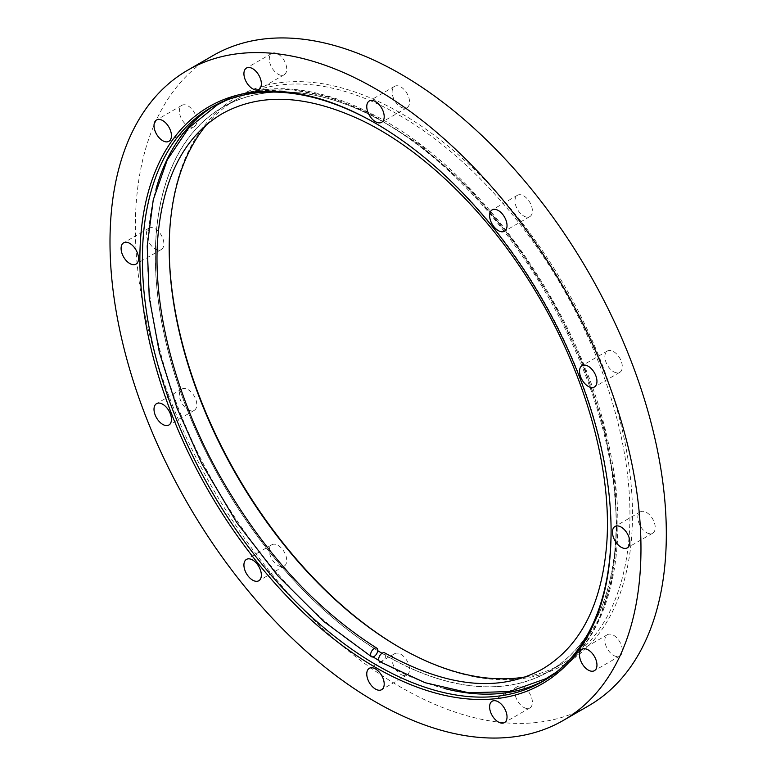 <?xml version="1.0" encoding="UTF-8"?>
<svg xmlns="http://www.w3.org/2000/svg" width="776" height="776" viewBox="0 0 776 776"><rect width="100%" height="100%" fill="white"/><g stroke="black" fill="none" stroke-linecap="round" stroke-linejoin="round"><path stroke-width="0.58" stroke-dasharray="3.88 2.91" d="M379.697 661.637A5.044 2.91 120 0 0 384.741 658.727A5.044 2.91 120 0 0 384.741 652.897M588.567 705.83A375.458 216.766 60 0 1 213.109 489.064A375.458 216.766 60 0 1 213.119 55.523M611.09 530.619A331.41 191.342 -120 0 0 611.09 529.882A331.41 191.342 -120 0 0 376.748 123.995A331.41 191.342 -120 0 0 376.118 123.626M385.779 123.355A325.804 188.102 60 0 1 598.626 410.455A325.804 188.102 60 0 1 548.68 671.531A325.804 188.102 60 0 1 222.877 483.429A325.804 188.102 60 0 1 222.877 107.214A325.804 188.102 60 0 1 385.779 123.355M206.697 124.567A325.804 188.102 60 0 1 236.67 99.26A325.804 188.102 60 0 1 399.572 115.391A325.804 188.102 60 0 1 612.409 402.492A325.804 188.102 60 0 1 562.474 663.567A325.804 188.102 60 0 1 525.565 676.866M646.515 532.588A12.329 7.12 -120 0 0 652.674 533.19A12.329 7.12 -120 0 0 652.674 518.96A12.329 7.12 -120 0 0 640.346 511.84A12.329 7.12 -120 0 0 638.464 521.724A12.329 7.12 -120 0 0 646.515 532.588M613.603 655.419A12.329 7.12 -120 0 0 619.762 656.03A12.329 7.12 -120 0 0 619.762 641.8A12.329 7.12 -120 0 0 607.433 634.681A12.329 7.12 -120 0 0 605.542 644.555A12.329 7.12 -120 0 0 613.603 655.419M523.674 707.343A12.329 7.12 -120 0 0 529.843 707.955A12.329 7.12 -120 0 0 529.843 693.715A12.329 7.12 -120 0 0 517.514 686.595A12.329 7.12 -120 0 0 515.623 696.479A12.329 7.12 -120 0 0 523.674 707.343M400.843 674.422A12.329 7.12 -120 0 0 407.002 675.033A12.329 7.12 -120 0 0 407.002 660.803A12.329 7.12 -120 0 0 394.674 653.683A12.329 7.12 -120 0 0 392.782 663.558A12.329 7.12 -120 0 0 400.843 674.422M278.002 565.5A12.329 7.12 -120 0 0 284.171 566.111A12.329 7.12 -120 0 0 284.171 551.872A12.329 7.12 -120 0 0 271.842 544.762A12.329 7.12 -120 0 0 269.951 554.636A12.329 7.12 -120 0 0 278.002 565.5M188.083 409.747A12.329 7.12 -120 0 0 194.243 410.358A12.329 7.12 -120 0 0 194.243 396.129A12.329 7.12 -120 0 0 181.914 389.009A12.329 7.12 -120 0 0 180.022 398.883A12.329 7.12 -120 0 0 188.083 409.747M155.171 248.912A12.329 7.12 -120 0 0 161.33 249.513A12.329 7.12 -120 0 0 161.33 235.283A12.329 7.12 -120 0 0 149.002 228.163A12.329 7.12 -120 0 0 147.11 238.048A12.329 7.12 -120 0 0 155.171 248.912M188.083 126.071A12.329 7.12 -120 0 0 194.243 126.682A12.329 7.12 -120 0 0 194.243 112.442A12.329 7.12 -120 0 0 181.914 105.323A12.329 7.12 -120 0 0 180.022 115.207A12.329 7.12 -120 0 0 188.083 126.071M278.002 74.147A12.329 7.12 -120 0 0 284.171 74.758A12.329 7.12 -120 0 0 284.171 60.528A12.329 7.12 -120 0 0 271.842 53.408A12.329 7.12 -120 0 0 269.951 63.283A12.329 7.12 -120 0 0 278.002 74.147M400.843 107.069A12.329 7.12 -120 0 0 407.002 107.68A12.329 7.12 -120 0 0 407.002 93.44A12.329 7.12 -120 0 0 394.674 86.32A12.329 7.12 -120 0 0 392.782 96.205A12.329 7.12 -120 0 0 400.843 107.069M523.674 215.99A12.329 7.12 -120 0 0 529.843 216.601A12.329 7.12 -120 0 0 529.843 202.361A12.329 7.12 -120 0 0 517.514 195.251A12.329 7.12 -120 0 0 515.623 205.126A12.329 7.12 -120 0 0 523.674 215.99M613.603 371.743A12.329 7.12 -120 0 0 619.762 372.354A12.329 7.12 -120 0 0 619.762 358.114A12.329 7.12 -120 0 0 607.433 350.995A12.329 7.12 -120 0 0 605.542 360.879A12.329 7.12 -120 0 0 613.603 371.743M400.203 647.795A327.598 189.14 -120 0 0 400.833 648.164A327.598 189.14 -120 0 0 632.488 514.42A327.598 189.14 -120 0 0 400.843 113.199A327.598 189.14 -120 0 0 169.197 246.943A327.598 189.14 -120 0 0 169.197 247.67M400.833 648.164A327.598 189.14 -120 0 0 400.843 648.164L399.572 647.427L400.833 648.164M213.642 106.128A331.41 191.342 60 0 1 216.194 104.605A331.41 191.342 60 0 1 381.899 121.017A331.41 191.342 60 0 1 598.403 413.065A331.41 191.342 60 0 1 547.604 678.622A331.41 191.342 60 0 1 545.004 680.077M444.182 688.438A331.41 191.342 60 0 1 378.795 660.395M373.072 656.923A331.41 191.342 60 0 1 155.966 189.325M377.728 650.676A325.92 188.17 60 0 1 155.355 251.696A325.92 188.17 60 0 1 385.779 123.258A325.92 188.17 60 0 1 616.231 524.595A325.92 188.17 60 0 1 382.015 653.276M226.02 100.376L257.642 90.85L292.581 89.754L329.819 97.048L368.367 112.433L420.165 144.802L470.091 189.169L515.739 243.373L554.927 304.764L583.319 364.303L603.641 424.909L615.058 484.166L617.085 539.718L611.459 581.855L599.217 618.676L580.632 649.124L556.179 672.229M542.453 681.6L547.604 678.622C609.15 644.148 632.508 550.912 608.791 444.978C582.33 316.705 486.358 177.685 384.644 120.746C320.09 84.341 263.937 78.958 216.194 104.605L211.043 107.583M548.68 671.531L562.474 663.567M222.877 107.214L236.67 99.26M169.197 248.407L169.197 246.943M611.09 529.882L611.09 531.347M607.433 350.995L582.078 365.641M619.762 372.354L594.406 386.991M517.514 195.251L492.149 209.889M529.843 216.601L504.478 231.238M394.674 86.32L369.318 100.967M407.002 107.68L381.647 122.317M271.842 53.408L246.477 68.046M284.171 74.758L258.806 89.405M181.914 105.323L156.558 119.97M194.243 126.682L168.887 141.319M149.002 228.163L123.646 242.81M161.33 249.513L135.975 264.16M181.914 389.009L156.558 403.646M194.243 410.358L168.887 425.005M271.842 544.762L246.477 559.399M284.171 566.111L258.806 580.749M394.674 653.683L369.318 668.32M407.002 675.033L381.647 689.68M517.514 686.595L492.149 701.242M529.843 707.955L504.478 722.592M607.433 634.681L582.078 649.318M619.762 656.03L594.406 670.677M640.346 511.84L614.99 526.487M652.674 533.19L627.318 547.837"/><path stroke-width="1.16" d="M374.304 648.426A5.044 2.813 121.7 0 0 370.947 652.781A5.044 2.813 121.7 0 0 371.529 656.758A5.044 2.813 121.7 0 0 376.573 653.945A5.044 2.813 121.7 0 0 376.835 648.173A5.044 2.813 121.7 0 0 374.304 648.426M376.835 648.173C314.775 608.82 262.075 550.727 218.716 473.903C175.211 395.77 152.532 307.965 157.722 238.668C162.756 177.976 184.164 136.363 221.946 113.839C260.173 92.47 306.695 94.623 361.509 120.309C424.724 150.534 490.141 214.874 536.274 292.542C585.463 374.129 612.06 468.966 606.793 542.987C601.982 604.31 580.535 646.321 542.482 669.028C499.337 692.803 446.753 687.429 384.741 652.897A5.044 2.91 120 0 0 382.219 653.149A5.044 2.91 120 0 0 378.921 657.592A5.044 2.91 120 0 0 379.697 661.637L424.996 682.686L468.85 692.813L509.667 691.523L545.829 678.719L556.179 672.229M187.753 70.17L213.119 55.523A375.458 216.766 60 0 1 400.843 74.118A375.458 216.766 60 0 1 646.117 404.975A375.458 216.766 60 0 1 588.567 705.83L563.201 720.477A375.458 216.766 60 0 1 187.753 503.702A375.458 216.766 60 0 1 187.753 70.17A375.458 216.766 60 0 1 375.477 88.765A375.458 216.766 60 0 1 620.761 419.612A375.458 216.766 60 0 1 563.201 720.477M621.149 547.226A12.329 7.12 -120 0 0 627.318 547.837A12.329 7.12 -120 0 0 627.318 533.597A12.329 7.12 -120 0 0 614.99 526.487A12.329 7.12 -120 0 0 613.098 536.361A12.329 7.12 -120 0 0 621.149 547.226M588.237 670.066A12.329 7.12 -120 0 0 594.406 670.677A12.329 7.12 -120 0 0 594.406 656.438A12.329 7.12 -120 0 0 582.078 649.318A12.329 7.12 -120 0 0 580.186 659.202A12.329 7.12 -120 0 0 588.237 670.066M498.318 721.981A12.329 7.12 -120 0 0 504.478 722.592A12.329 7.12 -120 0 0 504.478 708.352A12.329 7.12 -120 0 0 492.149 701.242A12.329 7.12 -120 0 0 490.267 711.117A12.329 7.12 -120 0 0 498.318 721.981M375.477 689.069A12.329 7.12 -120 0 0 381.647 689.68A12.329 7.12 -120 0 0 381.647 675.44A12.329 7.12 -120 0 0 369.318 668.32A12.329 7.12 -120 0 0 367.426 678.205A12.329 7.12 -120 0 0 375.477 689.069M252.646 580.138A12.329 7.12 -120 0 0 258.806 580.749A12.329 7.12 -120 0 0 258.806 566.519A12.329 7.12 -120 0 0 246.477 559.399A12.329 7.12 -120 0 0 244.585 569.283A12.329 7.12 -120 0 0 252.646 580.138M162.718 424.394A12.329 7.12 -120 0 0 168.887 425.005A12.329 7.12 -120 0 0 168.887 410.766A12.329 7.12 -120 0 0 156.558 403.646A12.329 7.12 -120 0 0 154.666 413.53A12.329 7.12 -120 0 0 162.718 424.394M129.805 263.549A12.329 7.12 -120 0 0 135.975 264.16A12.329 7.12 -120 0 0 135.975 249.92A12.329 7.12 -120 0 0 123.646 242.81A12.329 7.12 -120 0 0 121.754 252.685A12.329 7.12 -120 0 0 129.805 263.549M162.718 140.708A12.329 7.12 -120 0 0 168.887 141.319A12.329 7.12 -120 0 0 168.887 127.089A12.329 7.12 -120 0 0 156.558 119.97A12.329 7.12 -120 0 0 154.666 129.844A12.329 7.12 -120 0 0 162.718 140.708M252.646 88.794A12.329 7.12 -120 0 0 258.806 89.405A12.329 7.12 -120 0 0 258.806 75.165A12.329 7.12 -120 0 0 246.477 68.046A12.329 7.12 -120 0 0 244.585 77.93A12.329 7.12 -120 0 0 252.646 88.794M375.477 121.706A12.329 7.12 -120 0 0 381.647 122.317A12.329 7.12 -120 0 0 381.647 108.077A12.329 7.12 -120 0 0 369.318 100.967A12.329 7.12 -120 0 0 367.426 110.842A12.329 7.12 -120 0 0 375.477 121.706M498.318 230.627A12.329 7.12 -120 0 0 504.478 231.238A12.329 7.12 -120 0 0 504.478 217.008A12.329 7.12 -120 0 0 492.149 209.889A12.329 7.12 -120 0 0 490.267 219.763A12.329 7.12 -120 0 0 498.318 230.627M588.237 386.38A12.329 7.12 -120 0 0 594.406 386.991A12.329 7.12 -120 0 0 594.406 372.761A12.329 7.12 -120 0 0 582.078 365.641A12.329 7.12 -120 0 0 580.186 375.516A12.329 7.12 -120 0 0 588.237 386.38M375.477 123.258A333.205 192.37 60 0 1 375.487 123.268A333.205 192.37 60 0 1 611.09 531.347A333.205 192.37 60 0 1 375.477 667.379A333.205 192.37 60 0 1 139.874 259.291A333.205 192.37 60 0 1 375.477 123.258L375.487 123.268M376.118 123.626A331.41 191.342 -120 0 0 211.043 107.583A331.41 191.342 -120 0 0 211.043 490.257A331.41 191.342 -120 0 0 542.453 681.6A331.41 191.342 -120 0 0 611.09 530.619M525.565 676.866A325.804 188.102 60 0 1 399.572 647.427L399.572 647.427A325.804 188.102 60 0 1 169.197 248.407A325.804 188.102 60 0 1 206.697 124.567M169.197 247.67A327.598 189.14 -120 0 0 400.203 647.795M545.004 680.077A331.41 191.342 60 0 1 444.182 688.438M378.795 660.395A331.41 191.342 60 0 1 373.072 656.923M155.966 189.325A331.41 191.342 60 0 1 213.642 106.128M382.015 653.276A325.92 188.17 60 0 1 377.728 650.676M371.529 656.758L323.427 621.207L277.856 575.821L236.738 522.549L201.818 463.66L177.044 408.215L159.313 352.197L149.244 297.538L147.207 246.079L153.26 199.781L167.247 159.914L188.801 127.875L217.241 104.906L226.02 100.376"/></g></svg>
